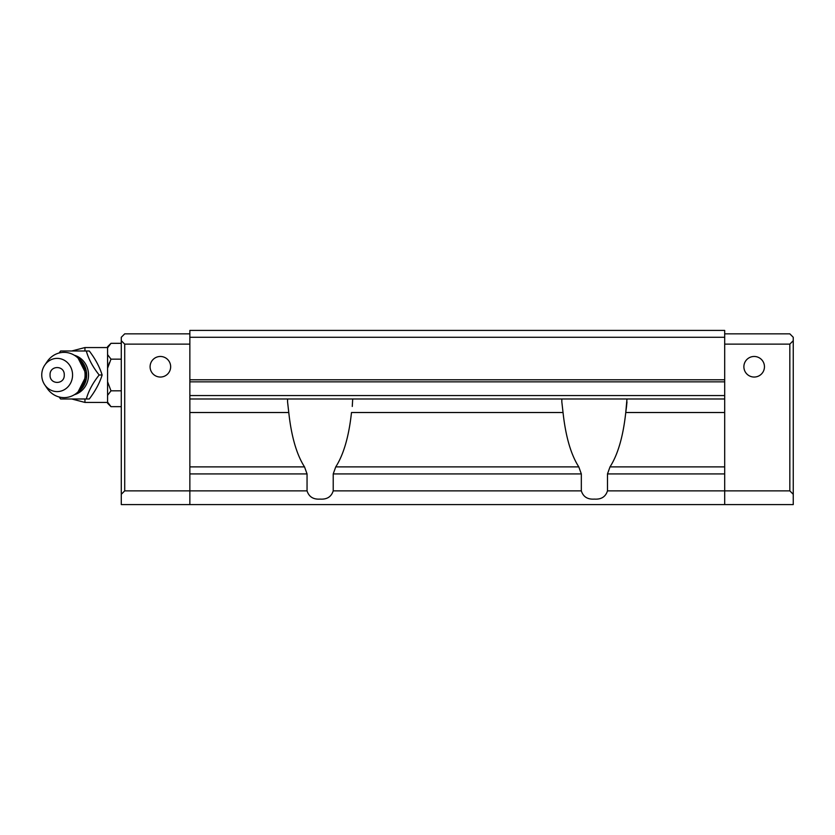 <?xml version="1.0" encoding="UTF-8"?>
<svg xmlns="http://www.w3.org/2000/svg" width="835" height="835" viewBox="0 0 835 835"><rect width="100%" height="100%" fill="white"/><g stroke="black" fill="none" stroke-linecap="round" stroke-linejoin="round"><path stroke-width="1.25" d="M189.858 337.277L724.686 337.277L724.686 330.42L189.858 330.42L189.858 398.984L724.686 398.984L724.686 466.89L610.009 466.89C617.91 454.564 623.16 436.444 625.759 412.521L626.97 398.984M610.009 466.89L607.483 473.925L724.686 473.925L724.686 504.58L793.25 504.58L793.25 494.299L789.827 490.865L607.483 490.865L607.483 473.925M607.483 490.865C605.594 496.815 601.231 499.56 594.405 499.1C587.579 499.56 583.216 496.815 581.327 490.865L581.327 473.925L578.801 466.89C570.9 454.564 565.65 436.444 563.041 412.521L561.83 401.885L563.041 412.521L351.493 412.521C348.894 436.444 343.644 454.564 335.743 466.89L333.217 473.925L333.217 490.865C331.328 496.815 326.965 499.56 320.139 499.1C313.313 499.56 308.95 496.815 307.05 490.865L189.858 490.865L189.858 504.58L724.686 504.58M352.704 398.984L352.266 406.457M764.453 366.763A10.281 10.281 0 0 1 754.162 377.044A10.281 10.281 0 0 1 743.881 366.763A10.281 10.281 0 0 1 754.162 356.472A10.281 10.281 0 0 1 764.453 366.763M150.091 366.763A10.281 10.281 0 0 0 160.372 377.044A10.281 10.281 0 0 0 170.653 366.763A10.281 10.281 0 0 0 160.372 356.472A10.281 10.281 0 0 0 150.091 366.763M340.701 398.984L299.567 398.984M614.978 398.984L573.833 398.984M789.827 490.865L789.827 344.135L793.25 340.701L793.25 337.277L789.827 333.843L724.686 333.843M793.25 340.701L793.25 494.299M121.284 340.701L121.284 494.299L124.718 490.865L124.718 344.135L121.284 340.701L121.284 337.277L124.718 333.843L189.858 333.843M121.284 494.299L121.284 504.58L189.858 504.58M124.718 490.865L189.858 490.865L189.858 412.521L288.774 412.521L287.564 401.885L288.774 412.521C291.373 436.444 296.623 454.564 304.524 466.89L189.858 466.89M724.686 337.277L724.686 395.56L189.858 395.56M724.686 398.984L724.686 395.56M724.686 466.89L724.686 473.925M789.827 344.135L724.686 344.135M124.718 344.135L189.858 344.135M189.858 398.984L189.858 412.521M724.686 379.789L189.858 379.789M626.97 401.885L626.542 406.405M626.532 406.457L625.759 412.521L724.686 412.521M189.858 473.925L307.05 473.925L307.05 490.865M307.05 473.925L304.524 466.89M287.564 398.984L287.564 401.885M561.83 398.984L561.83 401.885M77.331 392.533A20.332 18.85 -90 0 0 86.652 374.988A20.332 18.85 -90 0 0 77.331 357.443M59.108 353.007L60.621 350.992L86.318 350.992C88.52 358.987 92.8 366.983 99.167 374.988L102.131 374.988C99.699 382.921 95.409 390.916 89.282 398.984L60.621 398.984L59.108 396.969M60.621 350.992L89.282 350.992C95.336 358.914 99.615 366.92 102.131 374.988M121.284 359.154L110.992 359.154L107.579 354.624L107.579 368.225L110.992 359.154M109.385 362.682L107.579 368.225L107.579 381.752L110.992 390.822L121.284 390.822M110.992 390.822L107.579 395.352L107.579 403.242L110.992 406.655L107.579 402.126M110.992 406.655L121.284 406.655M110.992 343.321L107.579 346.734L107.579 347.851L110.992 343.321L121.284 343.321M107.579 347.851L107.579 354.624M107.579 381.752L107.579 395.352M89.282 350.992L86.318 350.992M63.585 398.984L60.621 398.984M99.167 374.988C92.81 382.983 88.52 390.989 86.318 398.984M41.75 374.988A16.616 15.406 90 0 1 44.766 365.114A16.616 15.406 90 0 1 61.978 359.207A16.616 15.406 90 0 1 72.572 374.988A16.616 15.406 90 0 1 61.978 390.77A16.616 15.406 90 0 1 44.766 384.862A16.616 15.406 90 0 1 41.75 374.988M44.766 384.862L47.209 388.432A22.628 20.979 -90 0 0 70.651 396.479A22.628 20.979 -90 0 0 85.066 374.988A22.628 20.979 -90 0 0 70.651 353.497A22.628 20.979 -90 0 0 47.209 361.545L44.766 365.114M50.058 374.988C49.63 384.883 64.712 384.851 64.264 374.988C64.692 365.104 49.62 365.104 50.058 374.988M581.327 490.865L333.217 490.865M189.858 381.845L724.686 381.845M333.217 473.925L581.327 473.925M578.801 466.89L335.743 466.89M74.388 394.704A20.364 18.881 -90 0 0 88.52 374.988A20.364 18.881 -90 0 0 74.388 355.272M84.951 372.598L84.951 366.596M107.579 347.558L84.951 347.558L84.951 350.992M84.951 398.984L84.951 402.418L107.579 402.418M84.951 383.38L84.951 377.378M78.083 391.845L86.642 374.988L78.083 358.132M84.951 347.558L71.674 350.992M71.674 398.984L84.951 402.418"/></g></svg>
